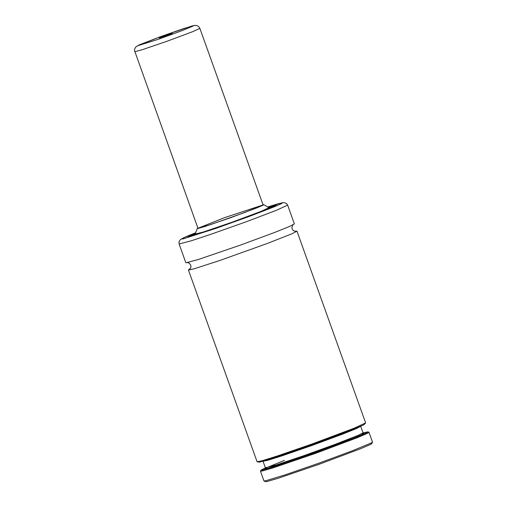<?xml version="1.0" encoding="UTF-8"?>
<svg xmlns="http://www.w3.org/2000/svg" width="507" height="507" viewBox="0 0 507 507"><rect width="100%" height="100%" fill="white"/><g stroke="black" fill="none" stroke-linecap="round" stroke-linejoin="round"><path stroke-width="0.76" d="M224.309 217.737L263.095 204.942L244.982 212.427L210.506 224.639L197.971 228.258L224.309 217.737M263.019 204.733L263.817 204.682L263.07 205.202L256.789 207.908L230.894 217.604L204.727 226.547L198.161 228.442L197.248 228.518L197.901 228.049M268.951 207.68L261.219 211.299L232.491 222.06L203.459 231.978L195.189 234.088M268.317 207.312L273.33 206.172L269.445 208.181L232.536 222.186L195.125 234.785L190.841 235.711L195.442 233.404M268.108 207.186L276.226 205.139L275.225 205.829L251.668 215.285L213.365 228.999L189.162 236.649L187.951 236.744L195.525 233.176L188.11 236.718L190.626 236.275L206.9 231.179L232.567 222.269L267.658 209.106L276.081 205.221L268.114 207.192L276.182 205.24M287.653 205.126L294.39 223.942L289.269 226.578L274.42 232.542L240.711 245.014L198.06 259.59L185.854 262.803L179.117 243.987L178.971 241.909L180.143 239.849L183.439 237.859L195.677 232.764L186.107 236.661L181.677 238.803L182.869 238.955L215.912 228.365L249.298 216.413L275.2 206.425L281.556 203.618L282.386 202.749L267.728 206.964L277.95 203.801L283.895 202.578L286.461 203.446L287.653 205.126L276.182 210.392L246.034 221.838L210.367 234.468L191.323 240.774L179.117 243.987M292.875 224.937L291.842 227.649L292.52 229.741L294.244 231.122L296.975 231.179L291.861 233.816L266.79 243.658L219.696 260.522L194.073 268.83L188.439 270.041L189.954 269.04M296.975 231.179L365.629 422.914L354.139 428.212L311.963 444.024L278.026 455.768L262.753 460.571L257.093 461.782L188.439 270.041M365.566 423.053L363.944 424.752L353.829 429.125L312.217 444.728L270.155 459.082L259.565 462.124L257.226 461.845M363.069 432.858L368.012 431.856L366.821 432.699L356.738 437.059L315.069 452.688L272.95 467.061L262.385 470.09L260.928 470.198L265.383 467.834M368.862 432.256L367.771 433.181L357.536 437.611L315.335 453.435L272.677 467.993L261.954 471.073L260.522 471.047M368.012 431.856L368.995 432.319L372.499 442.091L371.257 442.96L352.511 450.729L318.833 463.202L284.89 474.939L265.472 480.832L263.957 480.953L260.465 471.18L260.928 470.198M372.436 442.224L371.802 443.568L370.585 444.417L360.534 448.758L319.207 464.254L277.437 478.513L266.916 481.536L265.434 481.65L264.096 481.016M164.522 35.946L159.255 38.044L172.279 33.38L164.522 35.946M273.368 206.279L254.698 214.036L226.737 224.252L203.085 232.326L190.879 235.812M268.304 207.306L273.33 206.311L264.407 210.266L232.536 222.193L200.335 233.207L190.93 235.812L195.448 233.391M360.724 426.305L356.123 428.694L342.757 434.074L312.42 445.304L281.854 455.882L268.108 460.204L263.038 461.281L265.37 467.79L276.366 464.919L303.87 455.673L335.894 444.081L358.455 435.202L363.056 432.82L360.705 426.26M362.099 433.517L364.02 433.358L361.212 434.892L353.943 437.959L298.902 458.239L267.436 468.398L264.908 468.772L267.107 467.46L284.421 460.4M134.761 51.714L142.08 49.775L167.665 41.023L192.996 31.542L199.885 28.398L199.308 27.296L197.413 25.737L195.233 25.35L191.906 26.009L160.377 36.713L137.562 45.776L158.602 39.191L182.64 30.433L193.972 25.654L184.066 28.449L160.377 36.713L139.406 44.806L135.68 47.062L134.577 49.261L134.501 50.497L197.971 228.258M197.248 228.518L195.163 234.164M263.817 204.682L269.014 207.718M188.053 236.794L195.525 233.188M189.948 269.046L188.541 269.927L190.581 268.146L190.987 266.6L190.733 265.047L189.282 263.228L187.647 262.613M363.443 433.244L363.963 433.257L363.056 432.82M265.345 468.373L264.952 468.709L265.37 467.79M263.095 204.942L199.885 28.398"/></g></svg>
